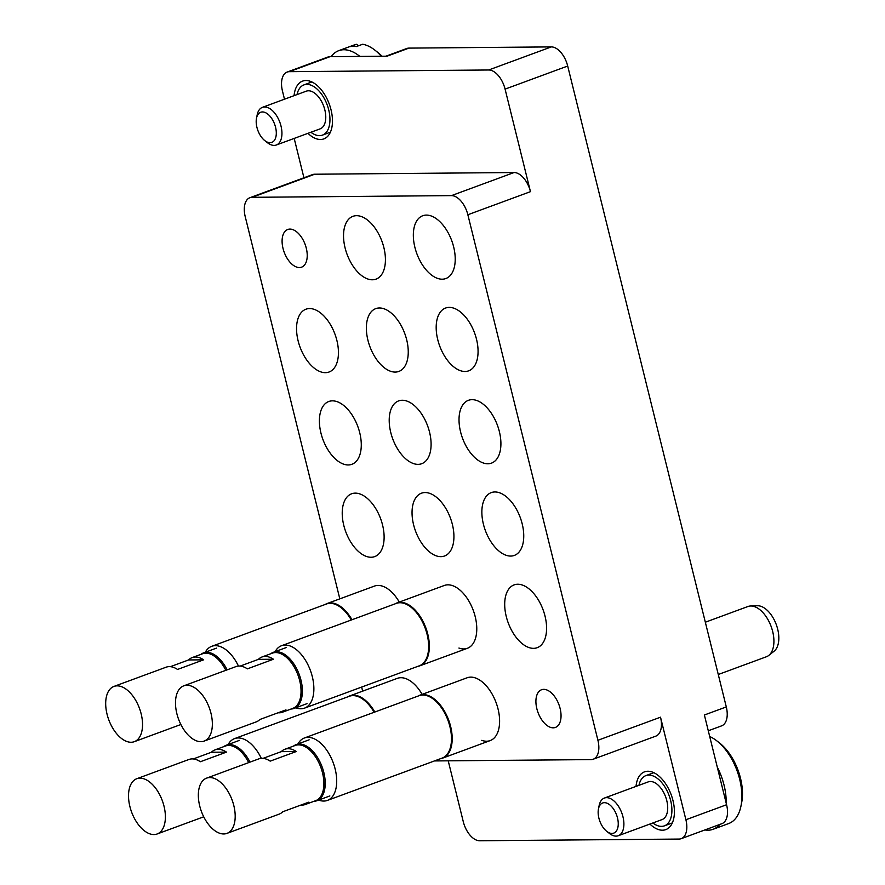 <?xml version="1.0" encoding="UTF-8"?>
<svg xmlns="http://www.w3.org/2000/svg" width="885" height="885" viewBox="0 0 885 885"><rect width="100%" height="100%" fill="white"/><g stroke="black" fill="none" stroke-linecap="round" stroke-linejoin="round"><path stroke-width="1.33" d="M560.116 708.487A20.078 11.162 69.8 0 1 555.426 727.426A20.078 11.162 69.8 0 1 536.841 708.686A20.078 11.162 69.8 0 1 541.531 689.758A20.078 11.162 69.8 0 1 560.116 708.487M306.298 248.231A20.078 11.162 69.8 0 1 301.608 267.159A20.078 11.162 69.8 0 1 283.023 248.419A20.078 11.162 69.8 0 1 287.713 229.492A20.078 11.162 69.8 0 1 306.298 248.231M343.778 525.358A33.453 18.607 -110.2 0 0 374.753 556.588A33.453 18.607 -110.2 0 0 382.563 525.026A33.453 18.607 -110.2 0 0 351.599 493.797A33.453 18.607 -110.2 0 0 343.778 525.358M413.594 524.761A33.453 18.607 -110.2 0 0 444.569 555.99A33.453 18.607 -110.2 0 0 452.379 524.44A33.453 18.607 -110.2 0 0 421.415 493.21A33.453 18.607 -110.2 0 0 413.594 524.761M458.928 648.052A33.453 18.607 -110.2 0 0 467.402 648.285A33.453 18.607 -110.2 0 0 475.223 616.723A33.453 18.607 -110.2 0 0 444.248 585.494L396.834 602.984A33.453 18.607 69.8 0 1 400.485 602.331A33.453 18.607 69.8 0 1 426.935 631.06A33.453 18.607 69.8 0 1 419.988 665.763A33.453 18.607 69.8 0 1 418.008 666.283M481.761 740.347A33.453 18.607 -110.2 0 0 490.246 740.568A33.453 18.607 -110.2 0 0 498.056 709.018A33.453 18.607 -110.2 0 0 467.092 677.788L419.678 695.278A33.453 18.607 69.8 0 1 423.329 694.625A33.453 18.607 69.8 0 1 449.768 723.344A33.453 18.607 69.8 0 1 442.832 758.058A33.453 18.607 69.8 0 1 440.852 758.567M506.253 616.469A33.453 18.607 -110.2 0 0 537.217 647.687A33.453 18.607 -110.2 0 0 545.038 616.137A33.453 18.607 -110.2 0 0 514.063 584.908A33.453 18.607 -110.2 0 0 506.253 616.469M483.409 524.174A33.453 18.607 -110.2 0 0 514.384 555.404A33.453 18.607 -110.2 0 0 522.194 523.843A33.453 18.607 -110.2 0 0 491.23 492.624A33.453 18.607 -110.2 0 0 483.409 524.174M460.576 431.891A33.453 18.607 -110.2 0 0 491.54 463.109A33.453 18.607 -110.2 0 0 499.361 431.559A33.453 18.607 -110.2 0 0 468.386 400.33A33.453 18.607 -110.2 0 0 460.576 431.891M437.732 339.597A33.453 18.607 -110.2 0 0 468.696 370.826A33.453 18.607 -110.2 0 0 476.517 339.265A33.453 18.607 -110.2 0 0 445.553 308.046A33.453 18.607 -110.2 0 0 437.732 339.597M320.945 433.064A33.453 18.607 -110.2 0 0 351.909 464.293A33.453 18.607 -110.2 0 0 359.73 432.743A33.453 18.607 -110.2 0 0 328.755 401.513A33.453 18.607 -110.2 0 0 320.945 433.064M298.101 340.78A33.453 18.607 -110.2 0 0 329.076 372.01A33.453 18.607 -110.2 0 0 336.886 340.448A33.453 18.607 -110.2 0 0 305.922 309.219A33.453 18.607 -110.2 0 0 298.101 340.78M367.917 340.183A33.453 18.607 -110.2 0 0 398.892 371.412A33.453 18.607 -110.2 0 0 406.702 339.862A33.453 18.607 -110.2 0 0 375.738 308.633A33.453 18.607 -110.2 0 0 367.917 340.183M345.084 247.9A33.453 18.607 -110.2 0 0 376.048 279.129A33.453 18.607 -110.2 0 0 383.869 247.568A33.453 18.607 -110.2 0 0 352.894 216.349A33.453 18.607 -110.2 0 0 345.084 247.9M390.761 432.477A33.453 18.607 -110.2 0 0 421.725 463.707A33.453 18.607 -110.2 0 0 429.546 432.145A33.453 18.607 -110.2 0 0 398.571 400.927A33.453 18.607 -110.2 0 0 390.761 432.477M414.888 247.313A33.453 18.607 -110.2 0 0 445.863 278.532A33.453 18.607 -110.2 0 0 453.673 246.981A33.453 18.607 -110.2 0 0 422.709 215.752A33.453 18.607 -110.2 0 0 414.888 247.313M307.969 133.336A30.776 17.125 -110.2 0 0 323.855 138.89A30.776 17.125 -110.2 0 0 331.045 109.862A30.776 17.125 -110.2 0 0 302.548 81.132A30.776 17.125 -110.2 0 0 294.074 95.668M649.922 824.057A30.776 17.125 -110.2 0 0 665.797 829.61A30.776 17.125 -110.2 0 0 672.987 800.582A30.776 17.125 -110.2 0 0 644.501 771.853A30.776 17.125 -110.2 0 0 636.027 786.389M448.219 760.812L463.264 821.623A20.078 11.162 -110.2 0 0 479.659 840.75L679.016 839.068A20.078 11.162 -110.2 0 0 681.207 838.67A20.078 11.162 -110.2 0 0 685.897 819.742L726.585 804.731A20.078 11.162 69.8 0 1 721.894 823.669L681.207 838.67M434.447 760.934L591.036 759.607A20.078 11.162 -110.2 0 0 593.227 759.219A20.078 11.162 -110.2 0 0 597.917 740.28L660.52 717.193L685.897 819.742M660.52 717.193A20.078 11.162 69.8 0 1 655.829 736.132L593.227 759.219M385.893 56.197L406.768 48.498A20.078 11.162 69.8 0 1 408.959 48.111L551.3 46.905A20.078 11.162 69.8 0 1 567.694 66.032L505.081 89.12L530.458 191.658L467.855 214.745A20.078 11.162 -110.2 0 0 451.461 195.618L252.103 197.311A20.078 11.162 -110.2 0 0 249.913 197.698A20.078 11.162 -110.2 0 0 245.222 216.637L339.818 598.857M505.081 89.12A20.078 11.162 -110.2 0 0 488.686 69.992L551.3 46.905M289.329 71.674A20.078 11.162 -110.2 0 0 287.149 72.072L327.837 57.06A20.078 11.162 69.8 0 1 330.028 56.673L289.329 71.674L488.686 69.992M287.149 72.072A20.078 11.162 -110.2 0 0 282.459 91L284.483 99.197M294.185 138.414L303.931 177.774M249.913 197.698L312.527 174.611A20.078 11.162 69.8 0 1 314.706 174.223L252.103 197.311M451.461 195.618L514.063 172.531L314.706 174.223M514.063 172.531A20.078 11.162 69.8 0 1 530.458 191.658M330.028 56.673L387.044 56.186L408.959 48.111M726.585 804.731L704.383 715.003L726.297 706.927L567.694 66.032M726.297 706.927A20.078 11.162 69.8 0 1 721.607 725.855L708.288 730.767M361.644 687.07L362.662 691.141M597.917 740.28L467.855 214.745M422.134 694.371A33.453 18.607 -110.2 0 0 397.276 678.375L349.863 695.864A33.453 18.607 69.8 0 1 353.513 695.212A33.453 18.607 69.8 0 1 374.82 712.027M399.29 602.077A33.453 18.607 -110.2 0 0 374.432 586.091L327.03 603.57A33.453 18.607 69.8 0 1 330.669 602.917A33.453 18.607 69.8 0 1 351.976 619.743M256.938 127.407A16.063 8.938 -110.2 0 0 264.759 140.582A16.063 8.938 -110.2 0 0 274.162 140.66A16.063 8.938 -110.2 0 0 275.556 127.241A16.063 8.938 -110.2 0 0 265.566 112.705A16.063 8.938 -110.2 0 0 256.506 118.203A16.063 8.938 -110.2 0 0 256.938 127.407M256.506 118.203L257.203 114.762A20.078 11.162 69.8 0 1 262.436 107.339A20.078 11.162 69.8 0 1 281.01 126.068A20.078 11.162 69.8 0 1 276.319 145.007A20.078 11.162 69.8 0 1 267.524 142.75L264.759 140.582M358.624 45.743L356.456 44.305A46.839 26.052 -110.2 0 0 354.387 44.892L338.734 50.666A46.839 26.052 69.8 0 1 359.874 56.419M262.436 107.339L306.254 91.177A20.078 11.162 69.8 0 1 324.839 109.906A20.078 11.162 69.8 0 1 320.149 128.845L276.319 145.007M297.017 94.584A26.771 14.89 69.8 0 1 303.942 84.894A26.771 14.89 69.8 0 1 328.711 109.873A26.771 14.89 69.8 0 1 322.461 135.117A26.771 14.89 69.8 0 1 310.901 132.252M381.302 56.231A46.839 26.052 -110.2 0 0 374.919 50.157L377.674 52.326A42.823 23.829 69.8 0 1 381.988 56.231M374.919 50.157A46.839 26.052 -110.2 0 0 362.662 44.25L356.401 46.562A46.839 26.052 -110.2 0 0 350.195 46.606L356.456 44.305M331.156 56.662A46.839 26.052 69.8 0 1 338.734 50.666M617.509 817.972A16.063 8.938 -110.2 0 0 607.508 803.425A16.063 8.938 -110.2 0 0 598.459 808.923A16.063 8.938 -110.2 0 0 598.891 818.127A16.063 8.938 -110.2 0 0 606.712 831.314A16.063 8.938 -110.2 0 0 616.104 831.38A16.063 8.938 -110.2 0 0 617.509 817.972M598.459 808.923L599.156 805.483A20.078 11.162 69.8 0 1 604.378 798.06A20.078 11.162 69.8 0 1 622.963 816.789A20.078 11.162 69.8 0 1 618.272 835.728A20.078 11.162 69.8 0 1 609.466 833.471L606.712 831.314M716.861 740.889L719.627 743.046A42.823 23.829 69.8 0 1 740.491 778.203A42.823 23.829 69.8 0 1 741.641 802.739L740.944 806.18A46.839 26.052 -110.2 0 0 739.694 779.342A46.839 26.052 -110.2 0 0 716.861 740.889A46.839 26.052 -110.2 0 0 709.715 736.53M719.77 824.444A46.839 26.052 69.8 0 1 713.1 829.289L728.742 823.515A46.839 26.052 -110.2 0 0 740.944 806.18M604.378 798.06L648.207 781.897A20.078 11.162 69.8 0 1 666.781 800.637A20.078 11.162 69.8 0 1 662.091 819.565L618.272 835.728M638.959 785.305A26.771 14.89 69.8 0 1 645.884 775.614A26.771 14.89 69.8 0 1 670.664 800.604A26.771 14.89 69.8 0 1 664.414 825.849A26.771 14.89 69.8 0 1 652.853 822.973M717.27 767.063A46.839 26.052 69.8 0 1 724.041 785.106A46.839 26.052 69.8 0 1 726.209 803.204M713.1 829.289A46.839 26.052 69.8 0 1 704.869 829.942M228.142 744.528A33.254 18.496 69.8 0 1 234.569 738.599A33.254 18.496 69.8 0 1 238.198 737.946A33.254 18.496 69.8 0 1 261.307 758.345M234.569 738.599L349.354 696.263A33.254 18.496 69.8 0 1 352.971 695.621A33.254 18.496 69.8 0 1 374.123 712.281M348.026 696.76A33.453 18.607 69.8 0 1 349.863 695.864M129.885 806.5A29.448 16.384 -110.2 0 0 157.143 833.98A29.448 16.384 -110.2 0 0 164.024 806.213A29.448 16.384 -110.2 0 0 136.766 778.734A29.448 16.384 -110.2 0 0 129.885 806.5M223.75 746.652A29.913 16.638 69.8 0 1 226.339 745.192A29.913 16.638 69.8 0 1 229.602 744.617A29.913 16.638 69.8 0 1 249.979 762.129M226.46 752.117L211.427 752.239A29.448 16.384 69.8 0 1 215.022 749.872A29.448 16.384 69.8 0 1 226.46 752.117L200.375 761.731A29.448 16.384 -110.2 0 0 188.936 759.485L136.766 778.734M193.218 758.965L211.427 752.239M248.685 762.616A29.448 16.384 -110.2 0 0 225.454 746.022L215.022 749.872M297.957 743.942A33.254 18.496 69.8 0 1 304.385 738.001A33.254 18.496 69.8 0 1 308.013 737.36A33.254 18.496 69.8 0 1 334.298 765.912A33.254 18.496 69.8 0 1 327.395 800.416A33.254 18.496 69.8 0 1 323.777 801.058A33.254 18.496 69.8 0 1 318.655 800.073M304.385 738.001L419.158 695.676A33.254 18.496 69.8 0 1 422.787 695.024A33.254 18.496 69.8 0 1 449.071 723.587A33.254 18.496 69.8 0 1 442.179 758.08L327.395 800.416M417.842 696.163A33.453 18.607 69.8 0 1 419.678 695.278M275.113 651.648A33.254 18.496 69.8 0 1 281.541 645.718A33.254 18.496 69.8 0 1 285.169 645.065A33.254 18.496 69.8 0 1 311.465 673.618A33.254 18.496 69.8 0 1 304.562 708.122A33.254 18.496 69.8 0 1 300.933 708.774A33.254 18.496 69.8 0 1 295.811 707.779M281.541 645.718L396.325 603.393A33.254 18.496 69.8 0 1 399.943 602.74A33.254 18.496 69.8 0 1 426.238 631.293A33.254 18.496 69.8 0 1 419.335 665.797L304.562 708.122M394.998 603.88A33.453 18.607 69.8 0 1 396.834 602.984M205.298 652.245A33.254 18.496 69.8 0 1 211.736 646.304A33.254 18.496 69.8 0 1 215.354 645.652A33.254 18.496 69.8 0 1 238.463 666.062M211.736 646.304L326.51 603.979A33.254 18.496 69.8 0 1 330.138 603.327A33.254 18.496 69.8 0 1 351.29 619.998M325.182 604.466A33.453 18.607 69.8 0 1 327.03 603.57M226.958 833.382A29.448 16.384 -110.2 0 0 233.828 805.615A29.448 16.384 -110.2 0 0 206.581 778.136A29.448 16.384 -110.2 0 0 199.7 805.903A29.448 16.384 -110.2 0 0 226.958 833.382L279.129 814.145A29.448 16.384 -110.2 0 0 282.724 811.777L308.81 802.153A29.448 16.384 69.8 0 1 305.214 804.531A29.448 16.384 69.8 0 1 300.933 805.062M305.214 804.531L315.646 800.682A29.448 16.384 -110.2 0 0 322.527 772.915A29.448 16.384 -110.2 0 0 295.269 745.436L284.837 749.274A29.448 16.384 69.8 0 1 296.276 751.52L281.242 751.653A29.448 16.384 69.8 0 1 284.837 749.274M293.566 746.066A29.913 16.638 69.8 0 1 296.154 744.606A29.913 16.638 69.8 0 1 299.407 744.019A29.913 16.638 69.8 0 1 323.058 769.707A29.913 16.638 69.8 0 1 316.852 800.737A29.913 16.638 69.8 0 1 313.932 801.312M296.276 751.52L270.19 761.144A29.448 16.384 -110.2 0 0 258.752 758.899L206.581 778.136M263.022 758.368L281.242 751.653M204.114 741.099A29.448 16.384 -110.2 0 0 210.995 713.332A29.448 16.384 -110.2 0 0 183.737 685.853A29.448 16.384 -110.2 0 0 176.856 713.62A29.448 16.384 -110.2 0 0 204.114 741.099L256.285 721.861A29.448 16.384 -110.2 0 0 259.88 719.483L285.966 709.87A29.448 16.384 69.8 0 1 282.37 712.237A29.448 16.384 69.8 0 1 278.1 712.768M282.37 712.237L292.802 708.387A29.448 16.384 -110.2 0 0 299.683 680.62A29.448 16.384 -110.2 0 0 272.436 653.141L261.993 656.991A29.448 16.384 69.8 0 1 273.443 659.236L258.398 659.358A29.448 16.384 69.8 0 1 261.993 656.991M270.721 653.772A29.913 16.638 69.8 0 1 273.31 652.322A29.913 16.638 69.8 0 1 276.574 651.736A29.913 16.638 69.8 0 1 300.214 677.412A29.913 16.638 69.8 0 1 294.008 708.442A29.913 16.638 69.8 0 1 291.099 709.018M273.443 659.236L247.357 668.861A29.448 16.384 -110.2 0 0 235.908 666.615L183.737 685.853M240.189 666.084L258.398 659.358M107.052 714.206A29.448 16.384 -110.2 0 0 134.299 741.685A29.448 16.384 -110.2 0 0 141.18 713.918A29.448 16.384 -110.2 0 0 113.922 686.439A29.448 16.384 -110.2 0 0 107.052 714.206M200.906 654.358A29.913 16.638 69.8 0 1 203.495 652.909A29.913 16.638 69.8 0 1 206.758 652.322A29.913 16.638 69.8 0 1 227.135 669.845M203.627 659.823L188.582 659.956A29.448 16.384 69.8 0 1 192.189 657.577A29.448 16.384 69.8 0 1 203.627 659.823L177.542 669.447A29.448 16.384 -110.2 0 0 166.092 667.202L113.922 686.439M170.374 666.67L188.582 659.956M225.841 670.321A29.448 16.384 -110.2 0 0 202.621 653.738L192.189 657.577M757.117 605.76A24.614 13.695 69.8 0 1 757.35 605.749A24.614 13.695 69.8 0 1 757.593 605.749A24.614 13.695 69.8 0 1 777.694 629.202A24.614 13.695 69.8 0 1 774.109 651.194L768.788 655.409A26.771 14.89 69.8 0 1 766.432 656.747L718.277 674.503M705.334 622.221L747.902 606.513A26.771 14.89 69.8 0 1 750.557 606.004A26.771 14.89 69.8 0 1 750.823 605.993A26.771 14.89 69.8 0 1 771.211 626.691A26.771 14.89 69.8 0 1 768.788 655.409M322.461 135.117L330.393 132.197M303.942 84.894L311.874 81.973M645.884 775.614L653.827 772.693M664.414 825.849L672.346 822.917M203.727 816.8L157.143 833.98M226.339 745.192L239.337 740.402M442.832 758.058L490.246 740.568M419.988 665.763L467.402 648.285M316.852 800.737L329.851 795.936M296.154 744.606L309.153 739.816M294.008 708.442L307.018 703.652M273.31 652.322L286.309 647.521M180.883 724.505L134.299 741.685M203.495 652.909L216.504 648.119M757.35 605.749L750.557 606.004"/></g></svg>
